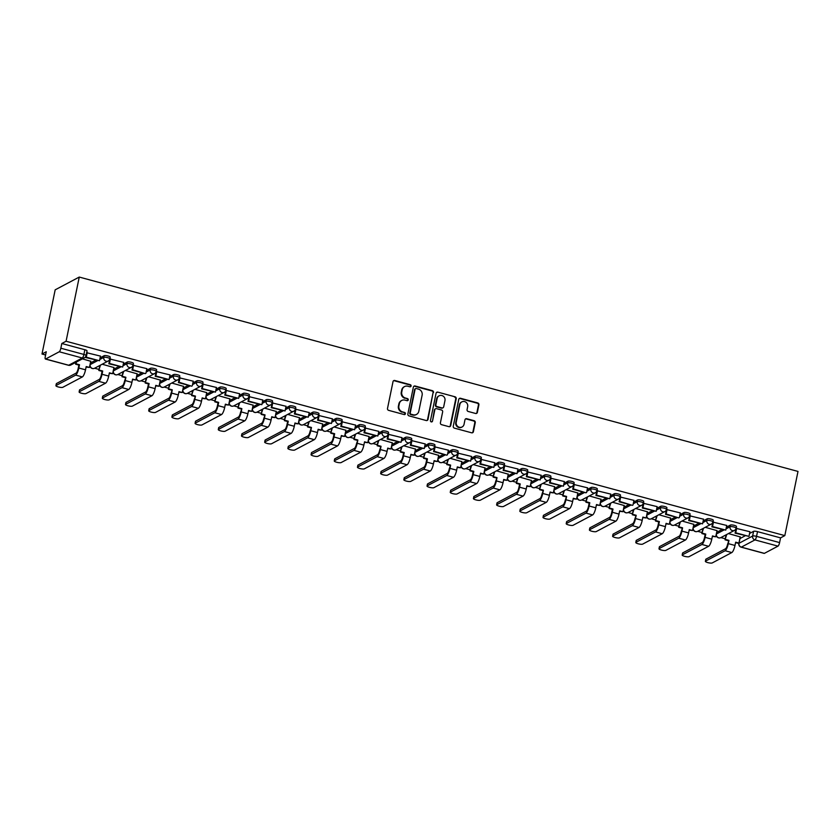 <?xml version="1.0" encoding="UTF-8"?>
<svg xmlns="http://www.w3.org/2000/svg" width="840" height="840" viewBox="0 0 840 840"><rect width="100%" height="100%" fill="white"/><g stroke="black" fill="none" stroke-linecap="round" stroke-linejoin="round"><path stroke-width="1.26" d="M411.096 386.022A1.092 1.029 62.1 0 0 410.298 384.699L394.79 380.499A1.565 1.47 62.1 0 0 393.026 381.602L387.503 408.471A1.565 1.47 62.1 0 0 388.657 410.361L404.166 414.55A1.092 1.029 62.1 0 0 405.405 413.784A1.092 1.029 62.1 0 0 404.596 412.461L402.591 411.925A5.008 4.704 62.1 0 1 398.895 405.878L399.357 403.641A5.008 4.704 62.1 0 1 405.006 400.124L407.012 400.669A1.092 1.029 62.1 0 0 408.251 399.903A1.092 1.029 62.1 0 0 407.442 398.58L405.437 398.034A5.008 4.704 62.1 0 1 401.751 391.997L402.203 389.76A5.008 4.704 62.1 0 1 407.862 386.243L409.868 386.788A1.092 1.029 62.1 0 0 411.096 386.022M410.33 386.799A1.092 1.029 62.1 0 0 409.815 384.951L394.306 380.762A1.565 1.47 62.1 0 0 393.519 380.762M404.628 414.572A1.092 1.029 62.1 0 0 404.114 412.724L402.591 411.925M407.484 400.691A1.092 1.029 62.1 0 0 406.959 398.832L405.437 398.034M721.907 529.567L716.762 532.298A3.192 0.724 -168.4 0 0 716.635 532.403M698.712 523.299L693.567 526.029A3.192 0.724 -168.4 0 0 693.441 526.134M675.518 517.02L670.362 519.75A3.192 0.724 -168.4 0 0 670.247 519.855M652.323 510.752L647.168 513.481A3.192 0.724 -168.4 0 0 647.052 513.587M629.129 504.483L623.973 507.213A3.192 0.724 -168.4 0 0 623.857 507.308M605.934 498.204L600.779 500.934A3.192 0.724 -168.4 0 0 600.663 501.039M582.74 491.935L577.584 494.666A3.192 0.724 -168.4 0 0 577.469 494.771M559.545 485.656L554.389 488.397A3.192 0.724 -168.4 0 0 554.274 488.492M536.351 479.388L531.195 482.118A3.192 0.724 -168.4 0 0 531.08 482.223M513.156 473.12L508.001 475.85A3.192 0.724 -168.4 0 0 507.875 475.955M489.962 466.841L484.806 469.581A3.192 0.724 -168.4 0 0 484.68 469.675M466.767 460.572L461.612 463.302A3.192 0.724 -168.4 0 0 461.486 463.407M443.572 454.304L438.417 457.034A3.192 0.724 -168.4 0 0 438.291 457.128M420.368 448.024L415.223 450.755A3.192 0.724 -168.4 0 0 415.096 450.86M397.173 441.756L392.028 444.486A3.192 0.724 -168.4 0 0 391.902 444.591M373.979 435.477L368.834 438.218A3.192 0.724 -168.4 0 0 368.707 438.312M350.784 429.209L345.639 431.939A3.192 0.724 -168.4 0 0 345.513 432.044M327.59 422.94L322.445 425.67A3.192 0.724 -168.4 0 0 322.319 425.775M304.395 416.661L299.25 419.401A3.192 0.724 -168.4 0 0 299.124 419.496M281.201 410.393L276.056 413.123A3.192 0.724 -168.4 0 0 275.93 413.228M258.006 404.124L252.861 406.854A3.192 0.724 -168.4 0 0 252.735 406.949M234.811 397.845L229.666 400.575A3.192 0.724 -168.4 0 0 229.541 400.68M211.617 391.577L206.472 394.306A3.192 0.724 -168.4 0 0 206.346 394.411M188.422 385.298L183.278 388.038A3.192 0.724 -168.4 0 0 183.152 388.132M165.228 379.029L160.072 381.759A3.192 0.724 -168.4 0 0 159.957 381.864M142.034 372.76L136.878 375.491A3.192 0.724 -168.4 0 0 136.763 375.596M118.839 366.481L113.683 369.222A3.192 0.724 -168.4 0 0 113.568 369.317M95.645 360.213L90.489 362.943A3.192 0.724 -168.4 0 0 90.373 363.048M475.598 413.469A1.565 1.47 62.1 0 0 477.362 412.367L478.905 404.828A1.565 1.47 62.1 0 0 477.761 402.938L460.53 398.286A1.565 1.47 62.1 0 0 458.766 399.378L453.254 426.258A1.565 1.47 62.1 0 0 454.409 428.138L471.629 432.8A1.565 1.47 62.1 0 0 473.393 431.697L475.262 422.594A1.565 1.47 62.1 0 0 474.106 420.704L466.736 418.709A1.565 1.47 62.1 0 0 464.971 419.811L464.048 424.326A4.19 3.938 62.1 0 1 457.79 426.479A4.19 3.938 62.1 0 1 456.236 422.216L459.869 404.523A4.19 3.938 62.1 0 1 466.127 402.381A4.19 3.938 62.1 0 1 467.681 406.634L467.072 409.584A1.565 1.47 62.1 0 0 468.227 411.474L475.598 413.469M784.823 535.605L66.076 341.25L79.254 277.064L798 471.429L784.823 535.605L780.56 537.873L779.594 542.587A3.192 0.819 105.1 0 1 778.008 546.137L764.379 553.361A3.192 0.819 105.1 0 1 764.169 553.403L741.122 547.166A3.192 0.819 105.1 0 0 741.332 547.134L764.379 553.361M433.524 392.553A1.565 1.47 62.1 0 0 432.369 390.663L415.149 386.012A1.565 1.47 62.1 0 0 413.375 387.104L407.862 413.983A1.565 1.47 62.1 0 0 409.017 415.863L426.237 420.525A1.565 1.47 62.1 0 0 428.001 419.423L433.041 392.805A1.565 1.47 62.1 0 0 431.886 390.925L414.666 386.264A1.565 1.47 62.1 0 0 413.879 386.274M437.84 392.144L455.06 396.806A1.565 1.47 62.1 0 1 456.215 398.695L450.702 425.565A1.565 1.47 62.1 0 1 448.928 426.657L441.567 424.673A1.565 1.47 62.1 0 1 440.412 422.782L442.649 411.884A1.565 1.47 62.1 0 0 441.494 409.994L436.601 408.671A1.565 1.47 62.1 0 0 434.837 409.773L432.506 421.113A1.092 1.029 62.1 0 1 430.868 421.68A1.092 1.029 62.1 0 1 430.469 420.567L436.076 393.246A1.565 1.47 62.1 0 1 437.84 392.144L455.06 396.806M739.83 538.671A3.192 0.724 11.6 0 1 739.956 538.577L745.101 535.836M749.564 533.474L753.585 531.342L752.609 536.057A3.192 0.724 11.6 0 1 756.546 536.351L779.594 542.587M45.633 359.006L68.68 365.232L82.309 358.008L59.262 351.771L45.633 359.006A3.192 0.819 -74.9 0 1 45.423 359.037A3.192 0.819 -74.9 0 1 45.297 356.475L46.263 351.75L42 354.018L45.602 354.984M74.802 362.88L75.82 363.163M89.586 366.881L90.416 367.112M109.725 358.995A3.192 2.993 -117.9 0 1 108.245 361.011L94.615 368.235L99.015 369.432M112.781 373.159L113.61 373.38M132.919 365.274A3.192 2.993 -117.9 0 1 131.439 367.28L117.81 374.514L122.21 375.711M135.975 379.428L136.804 379.649M156.114 371.543A3.192 2.993 -117.9 0 1 154.634 373.558L141.005 380.782L145.404 381.98M159.169 385.697L159.999 385.928M164.189 387.062L168.599 388.248M182.364 391.976L183.194 392.196M202.503 384.09A3.192 2.993 -117.9 0 1 201.023 386.096L187.394 393.33L191.793 394.527M205.559 398.244L206.388 398.475M210.588 399.609L214.988 400.796M228.753 404.513L229.593 404.744M248.892 396.637A3.192 2.993 -117.9 0 1 247.412 398.643L233.783 405.878L238.182 407.064M251.947 410.792L252.788 411.012M272.087 402.906A3.192 2.993 -117.9 0 1 270.606 404.911L256.977 412.146L261.377 413.343M275.142 417.06L275.982 417.291M295.281 409.175A3.192 2.993 -117.9 0 1 293.8 411.191L280.171 418.415L284.571 419.612M298.337 423.339L299.177 423.56M318.476 415.454A3.192 2.993 -117.9 0 1 316.995 417.459L303.366 424.694L307.766 425.891M321.531 429.608L322.371 429.828M341.67 421.722A3.192 2.993 -117.9 0 1 340.19 423.738L326.571 430.962L330.971 432.159M344.726 435.876L345.566 436.107M364.865 427.991A3.192 2.993 -117.9 0 1 363.394 430.007L349.766 437.231L354.165 438.428M367.92 442.155L368.76 442.376M388.07 434.269A3.192 2.993 -117.9 0 1 386.589 436.275L372.96 443.51L377.36 444.707M391.115 448.423L391.955 448.655M411.264 440.538A3.192 2.993 -117.9 0 1 409.784 442.554L396.155 449.778L400.554 450.975M414.309 454.692L415.149 454.923M419.339 456.057L423.749 457.244M437.504 460.971L438.344 461.192M457.653 453.086A3.192 2.993 -117.9 0 1 456.173 455.091L442.544 462.326L446.943 463.522M460.698 467.24L461.538 467.471M480.848 459.354A3.192 2.993 -117.9 0 1 479.367 461.37L465.738 468.594L470.138 469.791M483.893 473.519L484.733 473.739M504.042 465.633A3.192 2.993 -117.9 0 1 502.562 467.639L488.933 474.873L493.332 476.07M507.087 479.787L507.927 480.007M527.236 471.902A3.192 2.993 -117.9 0 1 525.756 473.918L512.127 481.142L516.527 482.339M530.292 486.056L531.121 486.286M535.311 487.421L539.721 488.607M553.486 492.334L554.316 492.555M573.625 484.449A3.192 2.993 -117.9 0 1 572.145 486.455L558.516 493.689L562.916 494.886M576.681 498.603L577.51 498.834M596.82 490.718A3.192 2.993 -117.9 0 1 595.34 492.733L581.711 499.957L586.11 501.155M599.875 504.872L600.705 505.103M604.895 506.237L609.304 507.423M623.07 511.151L623.9 511.371M643.209 503.265A3.192 2.993 -117.9 0 1 641.728 505.271L628.1 512.505L632.499 513.702M646.264 517.419L647.094 517.65M651.284 518.784L655.694 519.971M669.459 523.698L670.288 523.918M689.598 515.812A3.192 2.993 -117.9 0 1 688.118 517.818L674.489 525.053L678.888 526.239M692.654 529.966L693.483 530.187M712.793 522.081A3.192 2.993 -117.9 0 1 711.312 524.097L697.683 531.321L702.082 532.518M715.848 536.235L716.678 536.466M735.987 528.35A3.192 2.993 -117.9 0 1 734.506 530.365L720.877 537.59L725.277 538.787M42 354.018L55.178 289.832L79.254 277.064M59.262 351.771A3.192 0.819 -74.9 0 0 60.848 348.222L83.895 354.449A3.192 0.724 11.6 0 1 86.058 355.604L87.024 350.889A3.192 0.724 11.6 0 0 84.861 349.734L83.895 354.449A3.192 0.819 -74.9 0 1 82.309 358.008A3.192 2.993 62.1 0 0 84.42 357.777A3.192 3.192 0 0 0 86.058 355.604M66.076 341.25L61.813 343.507L60.848 348.222M90.731 361.274L82.383 358.858M100.464 356.108L86.646 352.716M123.659 362.387L109.841 358.995M113.925 367.542L102.197 364.224M146.853 368.655L133.035 365.264M137.13 373.81L125.391 370.493M170.047 374.923L156.23 371.543M160.325 380.09L148.585 376.761M193.242 381.203L179.424 377.811M183.519 386.358L171.78 383.04M216.436 387.471L202.619 384.09M206.714 392.627L194.975 389.308M239.631 393.74L225.813 390.358M229.908 398.906L218.169 395.577M262.826 400.019L249.008 396.627M253.103 405.174L241.364 401.856M286.02 406.287L272.202 402.906M276.297 411.443L264.558 408.125M309.215 412.556L295.397 409.175M299.492 417.721L287.752 414.404M332.409 418.834L318.591 415.443M322.686 423.99L310.947 420.672M355.604 425.103L341.786 421.722M345.881 430.269L334.142 426.941M378.798 431.382L364.98 427.991M369.075 436.538L357.336 433.219M401.993 437.651L388.175 434.269M392.269 442.806L380.531 439.488M425.187 443.919L411.369 440.538M415.464 449.085L403.725 445.757M448.392 450.198L434.564 446.806M438.659 455.354L426.919 452.036M471.587 456.467L457.758 453.086M461.853 461.622L450.114 458.304M494.781 462.735L480.953 459.354M485.048 467.901L473.308 464.583M517.976 469.014L504.147 465.623M508.242 474.169L496.503 470.852M541.17 475.282L527.341 471.902M531.437 480.449L519.708 477.12M564.365 481.562L550.536 478.17M554.631 486.717L542.903 483.399M587.559 487.83L573.731 484.449M577.825 492.986L566.097 489.668M610.754 494.099L596.936 490.718M601.02 499.265L589.292 495.936M633.948 500.378L620.13 496.986M624.215 505.533L612.486 502.215M657.143 506.646L643.325 503.265M647.42 511.802L635.68 508.483M680.337 512.914L666.519 509.534M670.614 518.081L658.875 514.752M703.532 519.194L689.714 515.802M693.808 524.349L682.07 521.031M726.726 525.462L712.908 522.081M717.003 530.628L705.264 527.299M749.921 531.741L736.102 528.35M726.369 527.205L730.38 525.073L730.044 526.743A3.192 0.724 11.6 0 1 733.572 526.932A3.192 0.724 11.6 0 1 736.134 528.192L736.481 526.512A3.192 0.724 -168.4 0 0 733.919 525.263A3.192 0.724 -168.4 0 0 730.38 525.073M703.175 520.926L707.186 518.794L706.85 520.475A3.192 0.724 11.6 0 1 710.377 520.663A3.192 0.724 11.6 0 1 712.94 521.913L713.286 520.244A3.192 0.724 -168.4 0 0 710.724 518.994A3.192 0.724 -168.4 0 0 707.186 518.794M679.98 514.658L683.991 512.526L683.655 514.196A3.192 0.724 11.6 0 1 687.183 514.395A3.192 0.724 11.6 0 1 689.745 515.644L690.091 513.975A3.192 0.724 -168.4 0 0 687.529 512.715A3.192 0.724 -168.4 0 0 683.991 512.526M656.786 508.389L660.797 506.257L660.461 507.927A3.192 0.724 11.6 0 1 663.989 508.116A3.192 0.724 11.6 0 1 666.55 509.376L666.897 507.696A3.192 0.724 -168.4 0 0 664.335 506.447A3.192 0.724 -168.4 0 0 660.797 506.257M633.591 502.11L637.602 499.979L637.266 501.659A3.192 0.724 11.6 0 1 640.794 501.848A3.192 0.724 11.6 0 1 643.356 503.097L643.702 501.428A3.192 0.724 -168.4 0 0 641.141 500.178A3.192 0.724 -168.4 0 0 637.602 499.979M610.397 495.842L614.408 493.71L614.072 495.38A3.192 0.724 11.6 0 1 617.6 495.569A3.192 0.724 11.6 0 1 620.162 496.829L620.508 495.159A3.192 0.724 -168.4 0 0 617.946 493.899A3.192 0.724 -168.4 0 0 614.408 493.71M587.202 489.562L591.213 487.442L590.877 489.111A3.192 0.724 11.6 0 1 594.405 489.3A3.192 0.724 11.6 0 1 596.967 490.56L597.313 488.88A3.192 0.724 -168.4 0 0 594.751 487.631A3.192 0.724 -168.4 0 0 591.213 487.442M564.008 483.294L568.019 481.163L567.672 482.843A3.192 0.724 11.6 0 1 571.211 483.031A3.192 0.724 11.6 0 1 573.773 484.281L574.119 482.612A3.192 0.724 -168.4 0 0 571.557 481.352A3.192 0.724 -168.4 0 0 568.019 481.163M540.813 477.026L544.824 474.894L544.477 476.564A3.192 0.724 11.6 0 1 548.016 476.753A3.192 0.724 11.6 0 1 550.578 478.013L550.925 476.332A3.192 0.724 -168.4 0 0 548.363 475.083A3.192 0.724 -168.4 0 0 544.824 474.894M517.619 470.747L521.63 468.615L521.283 470.295A3.192 0.724 11.6 0 1 524.822 470.484A3.192 0.724 11.6 0 1 527.384 471.733L527.73 470.064A3.192 0.724 -168.4 0 0 525.168 468.815A3.192 0.724 -168.4 0 0 521.63 468.615M494.424 464.478L498.435 462.346L498.089 464.016A3.192 0.724 11.6 0 1 501.627 464.216A3.192 0.724 11.6 0 1 504.189 465.465L504.536 463.796A3.192 0.724 -168.4 0 0 501.963 462.536A3.192 0.724 -168.4 0 0 498.435 462.346M471.23 458.209L475.241 456.078L474.894 457.748A3.192 0.724 11.6 0 1 478.433 457.937A3.192 0.724 11.6 0 1 480.995 459.197L481.341 457.517A3.192 0.724 -168.4 0 0 478.769 456.267A3.192 0.724 -168.4 0 0 475.241 456.078M448.035 451.931L452.046 449.799L451.7 451.479A3.192 0.724 11.6 0 1 455.238 451.668A3.192 0.724 11.6 0 1 457.8 452.918L458.147 451.248A3.192 0.724 -168.4 0 0 455.574 449.999A3.192 0.724 -168.4 0 0 452.046 449.799M424.841 445.662L428.852 443.531L428.505 445.2A3.192 0.724 11.6 0 1 432.044 445.389A3.192 0.724 11.6 0 1 434.606 446.649L434.942 444.98A3.192 0.724 -168.4 0 0 432.38 443.719A3.192 0.724 -168.4 0 0 428.852 443.531M401.635 439.383L405.657 437.262L405.31 438.931A3.192 0.724 11.6 0 1 408.849 439.12A3.192 0.724 11.6 0 1 411.411 440.381L411.747 438.701A3.192 0.724 -168.4 0 0 409.185 437.451A3.192 0.724 -168.4 0 0 405.657 437.262M378.441 433.115L382.463 430.983L382.116 432.663A3.192 0.724 11.6 0 1 385.655 432.852A3.192 0.724 11.6 0 1 388.217 434.102L388.553 432.432A3.192 0.724 -168.4 0 0 385.991 431.172A3.192 0.724 -168.4 0 0 382.463 430.983M355.247 426.846L359.268 424.715L358.921 426.384A3.192 0.724 11.6 0 1 362.45 426.573A3.192 0.724 11.6 0 1 365.022 427.833L365.358 426.153A3.192 0.724 -168.4 0 0 362.796 424.904A3.192 0.724 -168.4 0 0 359.268 424.715M332.052 420.567L336.074 418.435L335.727 420.116A3.192 0.724 11.6 0 1 339.255 420.305A3.192 0.724 11.6 0 1 341.828 421.554L342.163 419.885A3.192 0.724 -168.4 0 0 339.602 418.635A3.192 0.724 -168.4 0 0 336.074 418.435M308.858 414.298L312.879 412.167L312.532 413.837A3.192 0.724 11.6 0 1 316.06 414.036A3.192 0.724 11.6 0 1 318.633 415.286L318.969 413.616A3.192 0.724 -168.4 0 0 316.407 412.356A3.192 0.724 -168.4 0 0 312.879 412.167M285.663 408.03L289.685 405.899L289.338 407.568A3.192 0.724 11.6 0 1 292.866 407.757A3.192 0.724 11.6 0 1 295.439 409.017L295.774 407.337A3.192 0.724 -168.4 0 0 293.213 406.088A3.192 0.724 -168.4 0 0 289.685 405.899M262.469 401.751L266.49 399.62L266.144 401.3A3.192 0.724 11.6 0 1 269.671 401.489A3.192 0.724 11.6 0 1 272.233 402.738L272.58 401.069A3.192 0.724 -168.4 0 0 270.018 399.819A3.192 0.724 -168.4 0 0 266.49 399.62M239.274 395.483L243.296 393.351L242.949 395.02A3.192 0.724 11.6 0 1 246.477 395.22A3.192 0.724 11.6 0 1 249.039 396.469L249.386 394.8A3.192 0.724 -168.4 0 0 246.823 393.54A3.192 0.724 -168.4 0 0 243.296 393.351M216.079 389.204L220.091 387.082L219.755 388.752A3.192 0.724 11.6 0 1 223.283 388.941A3.192 0.724 11.6 0 1 225.845 390.201L226.191 388.521A3.192 0.724 -168.4 0 0 223.629 387.272A3.192 0.724 -168.4 0 0 220.091 387.082M192.885 382.935L196.896 380.804L196.56 382.483A3.192 0.724 11.6 0 1 200.088 382.673A3.192 0.724 11.6 0 1 202.65 383.922L202.997 382.253A3.192 0.724 -168.4 0 0 200.434 380.993A3.192 0.724 -168.4 0 0 196.896 380.804M169.691 376.667L173.702 374.535L173.366 376.205A3.192 0.724 11.6 0 1 176.894 376.394A3.192 0.724 11.6 0 1 179.456 377.654L179.802 375.984A3.192 0.724 -168.4 0 0 177.24 374.724A3.192 0.724 -168.4 0 0 173.702 374.535M146.496 370.387L150.507 368.267L150.171 369.936A3.192 0.724 11.6 0 1 153.699 370.125A3.192 0.724 11.6 0 1 156.261 371.375L156.608 369.705A3.192 0.724 -168.4 0 0 154.046 368.456A3.192 0.724 -168.4 0 0 150.507 368.267M123.302 364.119L127.312 361.988L126.977 363.657A3.192 0.724 11.6 0 1 130.505 363.856A3.192 0.724 11.6 0 1 133.067 365.106L133.413 363.437A3.192 0.724 -168.4 0 0 130.851 362.177A3.192 0.724 -168.4 0 0 127.312 361.988M100.107 357.851L104.118 355.719L103.782 357.389A3.192 0.724 11.6 0 1 107.31 357.578A3.192 0.724 11.6 0 1 109.872 358.838L110.219 357.157A3.192 0.724 -168.4 0 0 107.657 355.908A3.192 0.724 -168.4 0 0 104.118 355.719M740.198 536.897L728.458 533.579M780.56 537.873L757.512 531.636A3.192 0.724 -168.4 0 0 753.585 531.342M61.813 343.507L84.861 349.734M132.993 365.411L132.037 370.052L132.667 369.726L133.633 365.012M179.382 377.958L178.427 382.599L179.056 382.263L180.023 377.548M272.16 403.043L271.205 407.694L271.834 407.358L272.8 402.644M318.549 415.59L317.604 420.231L318.224 419.906L319.19 415.191M364.938 428.138L363.993 432.779L364.613 432.443L365.579 427.728M388.132 434.406L387.188 439.047L387.807 438.721L388.773 434.007M434.522 446.954L433.577 451.594L434.196 451.269L435.173 446.555M480.911 459.501L479.966 464.142L480.585 463.806L481.562 459.092M527.299 472.048L526.355 476.69L526.985 476.354L527.951 471.639M573.699 484.586L572.744 489.227L573.374 488.901L574.34 484.187M620.088 497.133L619.133 501.774L619.763 501.449L620.728 496.734M666.477 509.681L665.522 514.322L666.151 513.986L667.118 509.271M404.534 386.6L404.05 386.852A5.008 4.704 62.1 0 0 401.719 390.012L402.203 389.76M404.954 398.296A5.008 4.704 62.1 0 1 401.268 392.249L401.719 390.012M401.678 400.481L401.195 400.743A5.008 4.704 62.1 0 0 398.874 403.893L399.357 403.641M402.108 412.178A5.008 4.704 62.1 0 1 398.412 406.14L398.874 403.893M427.024 420.515A1.565 1.47 62.1 0 0 427.518 419.685L433.041 392.805M416.325 388.531A1.092 1.029 62.1 0 0 415.086 389.298L410.245 412.892A1.092 1.029 62.1 0 0 411.054 414.215L413.165 414.781A5.008 4.704 62.1 0 0 418.814 411.274L422.132 395.147A5.008 4.704 62.1 0 0 418.435 389.109L416.325 388.531M415.59 388.616L415.118 388.868A1.092 1.029 62.1 0 0 414.603 389.56L415.086 389.298M416.493 414.425L416.01 414.687A5.008 4.704 62.1 0 1 412.681 415.044L410.571 414.467A1.092 1.029 62.1 0 1 409.763 413.144L414.603 389.56M449.715 426.657A1.565 1.47 62.1 0 0 450.219 425.817L455.731 398.947A1.565 1.47 62.1 0 0 454.577 397.058M435.561 408.786L435.078 409.038A1.565 1.47 62.1 0 0 434.354 410.025L432.506 421.113M431.739 421.901A1.092 1.029 62.1 0 0 432.022 421.376M444.969 400.575A4.19 3.938 62.1 0 0 439.1 395.819A4.19 3.938 62.1 0 0 437.157 398.465L435.876 404.691A1.565 1.47 62.1 0 0 437.031 406.581L441.924 407.904A1.565 1.47 62.1 0 0 443.688 406.812L444.969 400.575M439.1 395.819L438.617 396.081A4.19 3.938 62.1 0 0 436.674 398.717L437.157 398.465M442.964 407.799L442.481 408.051A1.565 1.47 62.1 0 1 441.441 408.156L436.548 406.844A1.565 1.47 62.1 0 1 435.404 404.954L436.674 398.717M437.356 392.406A1.565 1.47 62.1 0 0 436.569 392.406M461.811 401.887L461.328 402.139A4.19 3.938 62.1 0 0 459.386 404.786L459.869 404.523M462.105 426.972L461.622 427.224A4.19 3.938 62.1 0 1 455.753 422.468L459.386 404.786M472.416 432.789A1.565 1.47 62.1 0 0 472.909 431.959L474.779 422.846A1.565 1.47 62.1 0 0 473.624 420.966L466.253 418.971A1.565 1.47 62.1 0 0 465.476 418.971M476.385 413.459A1.565 1.47 62.1 0 0 476.879 412.619L478.433 405.08A1.565 1.47 62.1 0 0 477.278 403.2L460.058 398.538A1.565 1.47 62.1 0 0 459.27 398.548M55.913 385.686L56.322 383.712A3.591 0.809 11.6 0 1 56.49 383.523L56.081 385.497A3.591 0.809 -168.4 0 0 55.913 385.686A3.591 0.809 -168.4 0 0 58.8 387.093A3.591 0.809 -168.4 0 0 62.779 387.314L82.352 376.929A6.374 1.638 -74.9 0 0 85.523 369.82L86.195 366.555L89.471 367.437L90.762 361.127M89.471 367.437L86.1 367.028M56.081 385.497L75.663 375.123A6.374 1.638 -74.9 0 0 78.834 368.014L79.506 364.739L78.876 365.075L78.215 368.351A4.305 1.103 105.1 0 1 76.062 373.139L56.49 383.523M78.876 365.075L75.611 364.193L76.639 361.914M76.01 362.24L75.611 364.193M85.985 355.887L85.648 357.514L99.508 360.759L86.279 357.179L87.245 352.464M99.508 360.759L100.475 356.044M85.648 357.514L86.279 357.179M79.506 364.739L76.24 363.856M79.117 391.955L79.517 389.981A3.591 0.809 11.6 0 1 79.684 389.792L79.275 391.776A3.591 0.809 -168.4 0 0 79.117 391.955A3.591 0.809 -168.4 0 0 81.995 393.372A3.591 0.809 -168.4 0 0 85.974 393.582L105.546 383.197A6.374 1.638 -74.9 0 0 108.717 376.1L109.389 372.824L112.665 373.706L113.957 367.406M112.665 373.706L109.295 373.296M79.275 391.776L98.858 381.392A6.374 1.638 -74.9 0 0 102.029 374.283L102.701 371.018L102.07 371.343L101.409 374.619A4.305 1.103 105.1 0 1 99.257 379.418L79.684 389.792M102.07 371.343L98.805 370.461L100.454 365.137M99.834 365.474L98.805 370.461M109.799 359.121L108.843 363.783L122.703 367.028L109.473 363.447L110.439 358.733M122.703 367.028L123.669 362.313M108.843 363.783L109.473 363.447M102.701 371.018L99.435 370.135M102.312 398.233L102.711 396.249A3.591 0.809 11.6 0 1 102.879 396.07L102.48 398.044A3.591 0.809 -168.4 0 0 102.312 398.233A3.591 0.809 -168.4 0 0 105.189 399.641A3.591 0.809 -168.4 0 0 109.169 399.851L128.74 389.477A6.374 1.638 -74.9 0 0 131.911 382.368L132.584 379.103L135.859 379.985L137.151 373.674M135.859 379.985L132.489 379.575M102.48 398.044L122.052 387.66A6.374 1.638 -74.9 0 0 125.223 380.562L125.895 377.286L124.604 380.887A4.305 1.103 105.1 0 1 122.451 385.686L102.879 396.07M125.276 377.622L121.999 376.74L123.648 371.417M123.029 371.742L121.999 376.74M132.037 370.052L145.268 373.632L132.667 369.726M145.898 373.306L146.864 368.592M125.895 377.286L122.63 376.404M125.507 404.502L125.906 402.528A3.591 0.809 11.6 0 1 126.073 402.339L125.675 404.324A3.591 0.809 -168.4 0 0 125.507 404.502A3.591 0.809 -168.4 0 0 128.383 405.909A3.591 0.809 -168.4 0 0 132.363 406.13L151.935 395.745A6.374 1.638 -74.9 0 0 155.106 388.637L155.778 385.371L159.054 386.253L160.346 379.943M159.054 386.253L155.684 385.844M125.675 404.324L145.247 393.939A6.374 1.638 -74.9 0 0 148.417 386.831L149.09 383.565L148.47 383.891L147.798 387.167A4.305 1.103 105.1 0 1 145.656 391.955L126.073 402.339M148.47 383.891L145.194 383.008L146.843 377.685M146.223 378.021L145.194 383.008M156.188 371.658L155.232 376.331L169.092 379.575L155.862 375.995L156.828 371.28M169.092 379.575L170.058 374.861M155.232 376.331L155.862 375.995M149.09 383.565L145.824 382.673M148.701 410.77L149.1 408.796A3.591 0.809 11.6 0 1 149.268 408.618L148.869 410.592A3.591 0.809 -168.4 0 0 148.701 410.77A3.591 0.809 -168.4 0 0 151.578 412.188A3.591 0.809 -168.4 0 0 155.558 412.398L175.13 402.014A6.374 1.638 -74.9 0 0 178.311 394.916L178.972 391.639L182.249 392.532L183.54 386.221M182.249 392.532L178.878 392.123M148.869 410.592L168.441 400.207A6.374 1.638 -74.9 0 0 171.612 393.099L172.284 389.834L170.993 393.435A4.305 1.103 105.1 0 1 168.851 398.233L149.268 408.618M171.665 390.169L168.389 389.277L170.037 383.954M169.417 384.29L168.389 389.277M178.427 382.599L191.667 386.18L179.056 382.263M192.286 385.844L193.253 381.129M172.284 389.834L169.019 388.952M171.896 417.05L172.294 415.065A3.591 0.809 11.6 0 1 172.463 414.887L172.064 416.861A3.591 0.809 -168.4 0 0 171.896 417.05A3.591 0.809 -168.4 0 0 174.773 418.457A3.591 0.809 -168.4 0 0 178.752 418.677L198.324 408.293A6.374 1.638 -74.9 0 0 201.506 401.184L202.178 397.919L205.443 398.8L206.734 392.49M205.443 398.8L202.072 398.391M172.064 416.861L191.636 406.476A6.374 1.638 -74.9 0 0 194.806 399.378L195.478 396.102L194.187 399.704A4.305 1.103 105.1 0 1 192.045 404.502L172.463 414.887M194.859 396.438L191.583 395.556L193.232 390.233M192.612 390.558L191.583 395.556M202.587 384.206L201.621 388.868L215.481 392.123L202.251 388.542L203.217 383.828M215.481 392.123L216.447 387.408M201.621 388.868L202.251 388.542M195.478 396.102L192.213 395.22M195.09 423.318L195.489 421.344A3.591 0.809 11.6 0 1 195.657 421.155L195.258 423.14A3.591 0.809 -168.4 0 0 195.09 423.318A3.591 0.809 -168.4 0 0 197.967 424.736A3.591 0.809 -168.4 0 0 201.947 424.945L221.519 414.561A6.374 1.638 -74.9 0 0 224.7 407.453L225.372 404.187L228.638 405.069L229.929 398.758M228.638 405.069L225.267 404.659M195.258 423.14L214.83 412.755A6.374 1.638 -74.9 0 0 218.001 405.647L218.673 402.381L218.053 402.707L217.382 405.983A4.305 1.103 105.1 0 1 215.24 410.781L195.657 421.155M218.053 402.707L214.778 401.825L216.426 396.501M215.806 396.837L214.778 401.825M225.782 390.474L224.816 395.147L238.675 398.391L225.446 394.81L226.412 390.096M238.675 398.391L239.642 393.677M224.816 395.147L225.446 394.81M218.673 402.381L215.408 401.489M218.285 429.597L218.684 427.613A3.591 0.809 11.6 0 1 218.852 427.434L218.453 429.408A3.591 0.809 -168.4 0 0 218.285 429.597A3.591 0.809 -168.4 0 0 221.162 431.004A3.591 0.809 -168.4 0 0 225.141 431.214L244.713 420.84A6.374 1.638 -74.9 0 0 247.895 413.731L248.566 410.456L251.832 411.348L253.124 405.038M251.832 411.348L248.462 410.939M218.453 429.408L238.025 419.024A6.374 1.638 -74.9 0 0 241.196 411.925L241.868 408.649L240.576 412.251A4.305 1.103 105.1 0 1 238.434 417.05L218.852 427.434M241.248 408.986L237.972 408.093L239.621 402.78M239.001 403.106L237.972 408.093M248.976 396.753L248.01 401.415L261.87 404.659L248.64 401.09L249.606 396.375M261.87 404.659L262.836 399.945M248.01 401.415L248.64 401.09M241.868 408.649L238.602 407.768M241.479 435.866L241.889 433.892A3.591 0.809 11.6 0 1 242.046 433.703L241.647 435.677A3.591 0.809 -168.4 0 0 241.479 435.866A3.591 0.809 -168.4 0 0 244.367 437.272A3.591 0.809 -168.4 0 0 248.335 437.493L267.908 427.108A6.374 1.638 -74.9 0 0 271.089 420L271.761 416.735L275.026 417.617L276.329 411.306M275.026 417.617L271.656 417.207M241.647 435.677L261.219 425.303A6.374 1.638 -74.9 0 0 264.39 418.194L265.062 414.918L263.771 418.519A4.305 1.103 105.1 0 1 261.628 423.318L242.046 433.703M264.442 415.254L261.166 414.372L262.815 409.048M262.196 409.385L261.166 414.372M271.205 407.694L285.065 410.939L271.834 407.358M285.065 410.939L286.041 406.224M265.062 414.918L261.797 414.036M264.673 442.134L265.083 440.16A3.591 0.809 11.6 0 1 265.24 439.971L264.841 441.956A3.591 0.809 -168.4 0 0 264.673 442.134A3.591 0.809 -168.4 0 0 267.561 443.552A3.591 0.809 -168.4 0 0 271.53 443.762L291.102 433.377A6.374 1.638 -74.9 0 0 294.284 426.279L294.956 423.003L298.221 423.885L299.523 417.585M298.221 423.885L294.851 423.476M264.841 441.956L284.413 431.571A6.374 1.638 -74.9 0 0 287.595 424.463L288.256 421.197L287.637 421.522L286.965 424.798A4.305 1.103 105.1 0 1 284.823 429.597L265.24 439.971M287.637 421.522L284.361 420.641L286.01 415.317M285.39 415.653L284.361 420.641M295.365 409.29L294.399 413.963L308.259 417.207L295.029 413.627L295.995 408.912M308.259 417.207L309.236 412.493M294.399 413.963L295.029 413.627M288.256 421.197L284.991 420.315M287.868 448.413L288.278 446.429A3.591 0.809 11.6 0 1 288.445 446.25L288.036 448.224A3.591 0.809 -168.4 0 0 287.868 448.413A3.591 0.809 -168.4 0 0 290.756 449.82A3.591 0.809 -168.4 0 0 294.725 450.03L314.296 439.656A6.374 1.638 -74.9 0 0 317.478 432.548L318.15 429.282L321.416 430.164L322.718 423.854M321.416 430.164L318.045 429.755M288.036 448.224L307.608 437.84A6.374 1.638 -74.9 0 0 310.79 430.742L311.462 427.466L310.159 431.067A4.305 1.103 105.1 0 1 308.018 435.866L288.445 446.25M310.832 427.802L307.556 426.919L309.215 421.596M308.584 421.921L307.556 426.919M317.604 420.231L331.454 423.486L318.224 419.906M331.454 423.486L332.43 418.772M311.462 427.466L308.185 426.584M311.062 454.681L311.472 452.707A3.591 0.809 11.6 0 1 311.64 452.519L311.231 454.503A3.591 0.809 -168.4 0 0 311.062 454.681A3.591 0.809 -168.4 0 0 313.95 456.089A3.591 0.809 -168.4 0 0 317.919 456.309L337.491 445.925A6.374 1.638 -74.9 0 0 340.673 438.816L341.344 435.55L344.61 436.433L345.912 430.122M344.61 436.433L341.25 436.023M311.231 454.503L330.803 444.119A6.374 1.638 -74.9 0 0 333.984 437.01L334.656 433.745L334.026 434.07L333.354 437.346A4.305 1.103 105.1 0 1 331.212 442.134L311.64 452.519M334.026 434.07L330.75 433.188L332.409 427.865M331.779 428.201L330.75 433.188M341.754 421.838L340.798 426.51L354.648 429.755L341.418 426.174L342.384 421.459M354.648 429.755L355.625 425.04M340.798 426.51L341.418 426.174M334.656 433.745L331.38 432.852M334.257 460.95L334.667 458.976A3.591 0.809 11.6 0 1 334.834 458.798L334.425 460.772A3.591 0.809 -168.4 0 0 334.257 460.95A3.591 0.809 -168.4 0 0 337.144 462.368A3.591 0.809 -168.4 0 0 341.114 462.578L360.696 452.193A6.374 1.638 -74.9 0 0 363.867 445.095L364.539 441.819L367.805 442.701L369.106 436.401M367.805 442.701L364.445 442.292M334.425 460.772L353.997 450.387A6.374 1.638 -74.9 0 0 357.179 443.279L357.851 440.013L356.548 443.615A4.305 1.103 105.1 0 1 354.406 448.413L334.834 458.798M357.221 440.349L353.945 439.457L355.604 434.133M354.974 434.469L353.945 439.457M363.993 432.779L377.853 436.023L364.613 432.443M377.853 436.023L378.819 431.308M357.851 440.013L354.575 439.131M357.452 467.229L357.861 465.245A3.591 0.809 11.6 0 1 358.029 465.066L357.62 467.04A3.591 0.809 -168.4 0 0 357.452 467.229A3.591 0.809 -168.4 0 0 360.339 468.636A3.591 0.809 -168.4 0 0 364.308 468.856L383.891 458.472A6.374 1.638 -74.9 0 0 387.062 451.364L387.733 448.098L390.999 448.98L392.301 442.669M390.999 448.98L387.639 448.57M357.62 467.04L377.192 456.656A6.374 1.638 -74.9 0 0 380.373 449.558L381.045 446.281L379.743 449.883A4.305 1.103 105.1 0 1 377.601 454.681L358.029 465.066M380.415 446.618L377.149 445.736L378.798 440.412M378.168 440.738L377.149 445.736M387.188 439.047L401.048 442.302L387.807 438.721M401.048 442.302L402.014 437.588M381.045 446.281L377.769 445.399M380.646 473.498L381.056 471.524A3.591 0.809 11.6 0 1 381.224 471.334L380.814 473.319A3.591 0.809 -168.4 0 0 380.646 473.498A3.591 0.809 -168.4 0 0 383.534 474.905A3.591 0.809 -168.4 0 0 387.503 475.125L407.085 464.741A6.374 1.638 -74.9 0 0 410.256 457.632L410.928 454.367L414.194 455.249L415.495 448.938M414.194 455.249L410.834 454.839M380.814 473.319L400.386 462.935A6.374 1.638 -74.9 0 0 403.568 455.826L404.24 452.56L403.61 452.886L402.938 456.162A4.305 1.103 105.1 0 1 400.796 460.961L381.224 471.334M403.61 452.886L400.344 452.004L401.993 446.681M401.363 447.017L400.344 452.004M411.338 440.654L410.382 445.326L424.242 448.57L411.002 444.99L411.978 440.276M424.242 448.57L425.208 443.856M410.382 445.326L411.002 444.99M404.24 452.56L400.964 451.668M403.841 479.766L404.25 477.792A3.591 0.809 11.6 0 1 404.418 477.614L404.009 479.588A3.591 0.809 -168.4 0 0 403.841 479.766A3.591 0.809 -168.4 0 0 406.728 481.183A3.591 0.809 -168.4 0 0 410.697 481.394L430.28 471.019A6.374 1.638 -74.9 0 0 433.451 463.911L434.123 460.635L437.399 461.528L438.69 455.217M437.399 461.528L434.028 461.118M404.009 479.588L423.581 469.203A6.374 1.638 -74.9 0 0 426.762 462.094L427.434 458.829L426.804 459.165L426.132 462.431A4.305 1.103 105.1 0 1 423.99 467.229L404.418 477.614M426.804 459.165L423.538 458.272L425.187 452.959M424.557 453.285L423.538 458.272M433.577 451.594L446.806 455.175L434.196 451.269M447.437 454.839L448.403 450.125M427.434 458.829L424.158 457.947M427.035 486.045L427.445 484.071A3.591 0.809 11.6 0 1 427.613 483.882L427.203 485.856A3.591 0.809 -168.4 0 0 427.035 486.045A3.591 0.809 -168.4 0 0 429.923 487.452A3.591 0.809 -168.4 0 0 433.892 487.673L453.474 477.288A6.374 1.638 -74.9 0 0 456.645 470.18L457.317 466.914L460.593 467.796L461.885 461.486M460.593 467.796L457.223 467.387M427.203 485.856L446.775 475.482A6.374 1.638 -74.9 0 0 449.957 468.374L450.629 465.098L449.327 468.699A4.305 1.103 105.1 0 1 447.185 473.498L427.613 483.882M449.999 465.433L446.733 464.552L448.382 459.228M447.752 459.564L446.733 464.552M457.727 453.201L456.771 457.874L470.631 461.118L457.391 457.538L458.367 452.823M470.631 461.118L471.597 456.404M456.771 457.874L457.391 457.538M450.629 465.098L447.353 464.216M450.23 492.314L450.639 490.34A3.591 0.809 11.6 0 1 450.807 490.151L450.397 492.135A3.591 0.809 -168.4 0 0 450.23 492.314A3.591 0.809 -168.4 0 0 453.117 493.731A3.591 0.809 -168.4 0 0 457.086 493.941L476.669 483.556A6.374 1.638 -74.9 0 0 479.84 476.459L480.512 473.183L483.788 474.065L485.079 467.765M483.788 474.065L480.417 473.655M450.397 492.135L469.98 481.751A6.374 1.638 -74.9 0 0 473.151 474.642L473.823 471.377L473.193 471.702L472.521 474.978A4.305 1.103 105.1 0 1 470.379 479.777L450.807 490.151M473.193 471.702L469.928 470.82L471.576 465.497M470.946 465.832L469.928 470.82M479.966 464.142L493.826 467.387L480.585 463.806M493.826 467.387L494.792 462.672M473.823 471.377L470.547 470.495M473.424 498.593L473.834 496.608A3.591 0.809 11.6 0 1 474.002 496.43L473.592 498.404A3.591 0.809 -168.4 0 0 473.424 498.593A3.591 0.809 -168.4 0 0 476.312 500A3.591 0.809 -168.4 0 0 480.281 500.209L499.863 489.836A6.374 1.638 -74.9 0 0 503.034 482.727L503.706 479.451L506.982 480.344L508.274 474.033M506.982 480.344L503.612 479.934M473.592 498.404L493.175 488.019A6.374 1.638 -74.9 0 0 496.346 480.921L497.018 477.645L495.716 481.247A4.305 1.103 105.1 0 1 493.574 486.045L474.002 496.43M496.388 477.981L493.122 477.099L494.771 471.776M494.141 472.101L493.122 477.099M504.116 465.749L503.16 470.411L517.02 473.666L503.79 470.085L504.756 465.37M517.02 473.666L517.986 468.941M503.16 470.411L503.79 470.085M497.018 477.645L493.742 476.763M496.619 504.861L497.028 502.887A3.591 0.809 11.6 0 1 497.196 502.698L496.786 504.672A3.591 0.809 -168.4 0 0 496.619 504.861A3.591 0.809 -168.4 0 0 499.506 506.268A3.591 0.809 -168.4 0 0 503.486 506.489L523.058 496.104A6.374 1.638 -74.9 0 0 526.229 488.995L526.901 485.73L530.177 486.612L531.468 480.302M530.177 486.612L526.806 486.203M496.786 504.672L516.369 494.298A6.374 1.638 -74.9 0 0 519.54 487.19L520.212 483.924L519.582 484.25L518.91 487.526A4.305 1.103 105.1 0 1 516.768 492.314L497.196 502.698M519.582 484.25L516.317 483.368L517.965 478.044M517.335 478.38L516.317 483.368M526.355 476.69L540.215 479.934L526.985 476.354M540.215 479.934L541.18 475.219M520.212 483.924L516.936 483.031M519.813 511.13L520.222 509.156A3.591 0.809 11.6 0 1 520.391 508.977L519.981 510.951A3.591 0.809 -168.4 0 0 519.813 511.13A3.591 0.809 -168.4 0 0 522.701 512.547A3.591 0.809 -168.4 0 0 526.68 512.757L546.252 502.373A6.374 1.638 -74.9 0 0 549.423 495.275L550.095 491.999L553.371 492.881L554.663 486.581M553.371 492.881L550 492.471M519.981 510.951L539.563 500.567A6.374 1.638 -74.9 0 0 542.735 493.458L543.407 490.193L542.105 493.794A4.305 1.103 105.1 0 1 539.962 498.593L520.391 508.977M542.776 490.529L539.511 489.636L541.159 484.312M540.529 484.649L539.511 489.636M550.505 478.296L549.549 482.958L563.409 486.203L550.179 482.622L551.145 477.907M563.409 486.203L564.375 481.488M549.549 482.958L550.179 482.622M543.407 490.193L540.13 489.31M543.008 517.409L543.417 515.424A3.591 0.809 11.6 0 1 543.585 515.245L543.175 517.22A3.591 0.809 -168.4 0 0 543.008 517.409A3.591 0.809 -168.4 0 0 545.895 518.816A3.591 0.809 -168.4 0 0 549.875 519.036L569.447 508.652A6.374 1.638 -74.9 0 0 572.618 501.543L573.29 498.278L576.566 499.159L577.857 492.849M576.566 499.159L573.195 498.75M543.175 517.22L562.758 506.835A6.374 1.638 -74.9 0 0 565.929 499.737L566.601 496.461L565.299 500.062A4.305 1.103 105.1 0 1 563.157 504.861L543.585 515.245M565.971 496.797L562.706 495.915L564.354 490.592M563.724 490.917L562.706 495.915M572.744 489.227L585.974 492.807L573.374 488.901M586.603 492.481L587.57 487.767M566.601 496.461L563.325 495.579M566.202 523.677L566.611 521.703A3.591 0.809 11.6 0 1 566.779 521.514L566.37 523.499A3.591 0.809 -168.4 0 0 566.202 523.677A3.591 0.809 -168.4 0 0 569.09 525.084A3.591 0.809 -168.4 0 0 573.069 525.305L592.641 514.92A6.374 1.638 -74.9 0 0 595.812 507.812L596.484 504.546L599.76 505.428L601.051 499.118M599.76 505.428L596.389 505.019M566.37 523.499L585.952 513.114A6.374 1.638 -74.9 0 0 589.124 506.006L589.796 502.74L589.166 503.066L588.504 506.342A4.305 1.103 105.1 0 1 586.351 511.13L566.779 521.514M589.166 503.066L585.9 502.183L587.549 496.86M586.919 497.196L585.9 502.183M596.894 490.833L595.938 495.506L609.798 498.75L596.568 495.169L597.534 490.455M609.798 498.75L610.764 494.036M595.938 495.506L596.568 495.169M589.796 502.74L586.53 501.848M589.407 529.946L589.806 527.971A3.591 0.809 11.6 0 1 589.974 527.793L589.565 529.767A3.591 0.809 -168.4 0 0 589.407 529.946A3.591 0.809 -168.4 0 0 592.284 531.363A3.591 0.809 -168.4 0 0 596.264 531.573L615.836 521.188A6.374 1.638 -74.9 0 0 619.006 514.091L619.678 510.815L622.954 511.707L624.246 505.397M622.954 511.707L619.584 511.298M589.565 529.767L609.147 519.383A6.374 1.638 -74.9 0 0 612.318 512.274L612.99 509.009L612.36 509.344L611.699 512.61A4.305 1.103 105.1 0 1 609.546 517.409L589.974 527.793M612.36 509.344L609.095 508.452L610.743 503.139M610.124 503.465L609.095 508.452M619.133 501.774L632.363 505.355L619.763 501.449M632.993 505.019L633.958 500.304M612.99 509.009L609.725 508.127M612.601 536.225L613 534.25A3.591 0.809 11.6 0 1 613.169 534.062L612.77 536.035A3.591 0.809 -168.4 0 0 612.601 536.225A3.591 0.809 -168.4 0 0 615.478 537.631A3.591 0.809 -168.4 0 0 619.458 537.852L639.03 527.468A6.374 1.638 -74.9 0 0 642.201 520.359L642.873 517.094L646.149 517.976L647.441 511.665M646.149 517.976L642.779 517.566M612.77 536.035L632.341 525.662A6.374 1.638 -74.9 0 0 635.513 518.553L636.184 515.277L634.893 518.879A4.305 1.103 105.1 0 1 632.751 523.677L613.169 534.062M635.565 515.613L632.289 514.731L633.938 509.407M633.318 509.744L632.289 514.731M643.283 503.381L642.327 508.053L656.187 511.298L642.957 507.717L643.923 503.003M656.187 511.298L657.153 506.583M642.327 508.053L642.957 507.717M636.184 515.277L632.919 514.395M635.796 542.493L636.195 540.519A3.591 0.809 11.6 0 1 636.363 540.33L635.964 542.315A3.591 0.809 -168.4 0 0 635.796 542.493A3.591 0.809 -168.4 0 0 638.673 543.911A3.591 0.809 -168.4 0 0 642.653 544.121L662.225 533.736A6.374 1.638 -74.9 0 0 665.406 526.638L666.067 523.362L669.344 524.244L670.635 517.933M669.344 524.244L665.973 523.835M635.964 542.315L655.536 531.93A6.374 1.638 -74.9 0 0 658.707 524.822L659.379 521.556L658.76 521.881L658.087 525.158A4.305 1.103 105.1 0 1 655.946 529.956L636.363 540.33M658.76 521.881L655.484 521L657.132 515.676M656.513 516.012L655.484 521M665.522 514.322L678.762 517.902L666.151 513.986M679.381 517.566L680.348 512.851M659.379 521.556L656.114 520.674M658.99 548.772L659.389 546.788A3.591 0.809 11.6 0 1 659.558 546.609L659.159 548.583A3.591 0.809 -168.4 0 0 658.99 548.772A3.591 0.809 -168.4 0 0 661.868 550.179A3.591 0.809 -168.4 0 0 665.847 550.389L685.419 540.015A6.374 1.638 -74.9 0 0 688.601 532.906L689.262 529.631L692.538 530.523L693.829 524.212M692.538 530.523L689.168 530.114M659.159 548.583L678.731 538.199A6.374 1.638 -74.9 0 0 681.901 531.101L682.574 527.825L681.282 531.426A4.305 1.103 105.1 0 1 679.14 536.225L659.558 546.609M681.954 528.16L678.678 527.279L680.327 521.955M679.707 522.281L678.678 527.279M689.682 515.928L688.716 520.59L702.576 523.835L689.346 520.264L690.312 515.55M702.576 523.835L703.542 519.12M688.716 520.59L689.346 520.264M682.574 527.825L679.308 526.942M682.185 555.041L682.584 553.067A3.591 0.809 11.6 0 1 682.752 552.877L682.353 554.851A3.591 0.809 -168.4 0 0 682.185 555.041A3.591 0.809 -168.4 0 0 685.062 556.448A3.591 0.809 -168.4 0 0 689.042 556.668L708.614 546.284A6.374 1.638 -74.9 0 0 711.795 539.175L712.467 535.909L715.732 536.792L717.024 530.481M715.732 536.792L712.362 536.382M682.353 554.851L701.925 544.477A6.374 1.638 -74.9 0 0 705.096 537.369L705.768 534.104L705.149 534.429L704.476 537.705A4.305 1.103 105.1 0 1 702.335 542.493L682.752 552.877M705.149 534.429L701.873 533.547L703.521 528.224M702.901 528.559L701.873 533.547M712.876 522.197L711.911 526.869L725.771 530.114L712.541 526.533L713.506 521.819M725.771 530.114L726.736 525.399M711.911 526.869L712.541 526.533M705.768 534.104L702.502 533.211M705.38 561.309L705.779 559.335A3.591 0.809 11.6 0 1 705.947 559.157L705.548 561.13A3.591 0.809 -168.4 0 0 705.38 561.309A3.591 0.809 -168.4 0 0 708.256 562.726A3.591 0.809 -168.4 0 0 712.236 562.937L731.808 552.552A6.374 1.638 -74.9 0 0 734.99 545.454L735.662 542.178L738.927 543.06L740.219 536.76M739.956 538.577L738.98 543.291A3.192 0.724 11.6 0 0 738.832 543.449L735.557 542.65M705.548 561.13L725.12 550.746A6.374 1.638 -74.9 0 0 728.291 543.638L728.962 540.372L727.671 543.974A4.305 1.103 105.1 0 1 725.529 548.772L705.947 559.157M728.343 540.708L725.067 539.816L726.716 534.492M726.096 534.828L725.067 539.816M736.071 528.476L735.105 533.138L748.965 536.382L735.735 532.802L736.701 528.087M748.965 536.382L749.931 531.668M735.105 533.138L735.735 532.802M728.962 540.372L725.697 539.49M716.289 534.072A3.192 0.724 11.6 0 1 716.415 533.978L723.765 530.072M716.762 532.298L716.415 533.978A3.192 2.993 62.1 0 0 718.767 537.821A3.192 2.993 -117.9 0 0 720.877 537.59A3.192 3.192 0 0 1 716.216 534.418M693.095 527.803A3.192 0.724 11.6 0 1 693.221 527.698L700.571 523.803M693.567 526.029L693.221 527.698A3.192 2.993 62.1 0 0 695.573 531.542A3.192 2.993 -117.9 0 0 697.683 531.321A3.192 3.192 0 0 1 693.021 528.15M669.9 521.535A3.192 0.724 11.6 0 1 670.026 521.43L677.376 517.524M670.362 519.75L670.026 521.43A3.192 2.993 62.1 0 0 672.378 525.273A3.192 2.993 -117.9 0 0 674.489 525.053A3.192 3.192 0 0 1 669.827 521.881M646.706 515.256A3.192 0.724 11.6 0 1 646.832 515.151L654.182 511.256M647.168 513.481L646.832 515.151A3.192 2.993 62.1 0 0 649.173 519.005A3.192 2.993 -117.9 0 0 651.294 518.774L664.923 511.55A3.192 2.993 -117.9 0 1 660.461 507.927L656.439 510.058M623.511 508.988A3.192 0.724 11.6 0 1 623.637 508.882L630.987 504.987M623.973 507.213L623.637 508.882A3.192 2.993 62.1 0 0 625.978 512.726A3.192 2.993 -117.9 0 0 628.1 512.505A3.192 3.192 0 0 1 623.438 509.334M600.317 502.709A3.192 0.724 11.6 0 1 600.442 502.614L607.793 498.708M600.779 500.934L600.442 502.614A3.192 2.993 62.1 0 0 602.784 506.457A3.192 2.993 -117.9 0 0 604.905 506.226L618.534 499.002A3.192 2.993 -117.9 0 1 614.072 495.38L610.05 497.511M577.122 496.44A3.192 0.724 11.6 0 1 577.248 496.335L584.598 492.44M577.584 494.666L577.248 496.335A3.192 2.993 62.1 0 0 579.59 500.189A3.192 2.993 -117.9 0 0 581.711 499.957A3.192 3.192 0 0 1 577.049 496.786M553.928 490.171A3.192 0.724 11.6 0 1 554.053 490.067L561.404 486.161M554.389 488.397L554.053 490.067A3.192 2.993 62.1 0 0 556.395 493.909A3.192 2.993 -117.9 0 0 558.516 493.689A3.192 3.192 0 0 1 553.854 490.518M530.733 483.893A3.192 0.724 11.6 0 1 530.849 483.798L538.209 479.892M531.195 482.118L530.849 483.798A3.192 2.993 62.1 0 0 533.201 487.641A3.192 2.993 -117.9 0 0 535.322 487.41L548.95 480.186A3.192 2.993 -117.9 0 1 544.477 476.564L540.466 478.695M507.538 477.624A3.192 0.724 11.6 0 1 507.654 477.519L515.014 473.624M508.001 475.85L507.654 477.519A3.192 2.993 62.1 0 0 510.006 481.362A3.192 2.993 -117.9 0 0 512.127 481.142A3.192 3.192 0 0 1 507.465 477.971M484.344 471.356A3.192 0.724 11.6 0 1 484.459 471.251L491.82 467.344M484.806 469.581L484.459 471.251A3.192 2.993 62.1 0 0 486.812 475.094A3.192 2.993 -117.9 0 0 488.933 474.873A3.192 3.192 0 0 1 484.271 471.702M461.149 465.077A3.192 0.724 11.6 0 1 461.265 464.971L468.626 461.076M461.612 463.302L461.265 464.971A3.192 2.993 62.1 0 0 463.617 468.825A3.192 2.993 -117.9 0 0 465.738 468.594A3.192 3.192 0 0 1 461.076 465.423M437.955 458.808A3.192 0.724 11.6 0 1 438.07 458.703L445.431 454.808M438.417 457.034L438.07 458.703A3.192 2.993 62.1 0 0 440.423 462.546A3.192 2.993 -117.9 0 0 442.544 462.326A3.192 3.192 0 0 1 437.882 459.155M414.761 452.529A3.192 0.724 11.6 0 1 414.876 452.435L422.237 448.529M415.223 450.755L414.876 452.435A3.192 2.993 62.1 0 0 417.228 456.278A3.192 2.993 -117.9 0 0 419.349 456.046L432.978 448.822A3.192 2.993 -117.9 0 1 428.505 445.2L424.494 447.332M391.566 446.261A3.192 0.724 11.6 0 1 391.681 446.156L399.042 442.26M392.028 444.486L391.681 446.156A3.192 2.993 62.1 0 0 394.034 450.009A3.192 2.993 -117.9 0 0 396.155 449.778A3.192 3.192 0 0 1 391.493 446.607M368.361 439.992A3.192 0.724 11.6 0 1 368.487 439.887L375.848 435.981M368.834 438.218L368.487 439.887A3.192 2.993 62.1 0 0 370.839 443.73A3.192 2.993 -117.9 0 0 372.96 443.51A3.192 3.192 0 0 1 368.298 440.339M345.167 433.713A3.192 0.724 11.6 0 1 345.293 433.619L352.653 429.713M345.639 431.939L345.293 433.619A3.192 2.993 62.1 0 0 347.644 437.462A3.192 2.993 -117.9 0 0 349.766 437.231A3.192 3.192 0 0 1 345.104 434.06M321.972 427.445A3.192 0.724 11.6 0 1 322.098 427.34L329.459 423.444M322.445 425.67L322.098 427.34A3.192 2.993 62.1 0 0 324.45 431.193A3.192 2.993 -117.9 0 0 326.571 430.962A3.192 3.192 0 0 1 321.909 427.791M298.778 421.176A3.192 0.724 11.6 0 1 298.904 421.071L306.264 417.165M299.25 419.401L298.904 421.071A3.192 2.993 62.1 0 0 301.256 424.914A3.192 2.993 -117.9 0 0 303.366 424.694A3.192 3.192 0 0 1 298.715 421.522M275.583 414.897A3.192 0.724 11.6 0 1 275.709 414.792L283.07 410.897M276.056 413.123L275.709 414.792A3.192 2.993 62.1 0 0 278.061 418.645A3.192 2.993 -117.9 0 0 280.171 418.415A3.192 3.192 0 0 1 275.52 415.244M252.389 408.629A3.192 0.724 11.6 0 1 252.515 408.524L259.865 404.628M252.861 406.854L252.515 408.524A3.192 2.993 62.1 0 0 254.867 412.367A3.192 2.993 -117.9 0 0 256.977 412.146A3.192 3.192 0 0 1 252.315 408.975M229.194 402.35A3.192 0.724 11.6 0 1 229.32 402.255L236.67 398.349M229.666 400.575L229.32 402.255A3.192 2.993 62.1 0 0 231.672 406.098A3.192 2.993 -117.9 0 0 233.783 405.878A3.192 3.192 0 0 1 229.121 402.707M206 396.081A3.192 0.724 11.6 0 1 206.126 395.976L213.476 392.081M206.472 394.306L206.126 395.976A3.192 2.993 62.1 0 0 208.478 399.83A3.192 2.993 -117.9 0 0 210.588 399.599L224.217 392.375A3.192 2.993 -117.9 0 1 219.755 388.752L215.733 390.883M182.805 389.812A3.192 0.724 11.6 0 1 182.931 389.707L190.281 385.802M183.278 388.038L182.931 389.707A3.192 2.993 62.1 0 0 185.283 393.55A3.192 2.993 -117.9 0 0 187.394 393.33A3.192 3.192 0 0 1 182.732 390.159M159.611 383.534A3.192 0.724 11.6 0 1 159.737 383.439L167.087 379.533M160.072 381.759L159.737 383.439A3.192 2.993 62.1 0 0 162.089 387.282A3.192 2.993 -117.9 0 0 164.199 387.051L177.828 379.827A3.192 2.993 -117.9 0 1 173.366 376.205L169.344 378.336M136.416 377.265A3.192 0.724 11.6 0 1 136.542 377.16L143.892 373.264M136.878 375.491L136.542 377.16A3.192 2.993 62.1 0 0 138.884 381.014A3.192 2.993 -117.9 0 0 141.005 380.782A3.192 3.192 0 0 1 136.343 377.612M113.222 370.997A3.192 0.724 11.6 0 1 113.348 370.892L120.698 366.986M113.683 369.222L113.348 370.892A3.192 2.993 62.1 0 0 115.689 374.735A3.192 2.993 -117.9 0 0 117.81 374.514A3.192 3.192 0 0 1 113.148 371.343M90.027 364.718A3.192 0.724 11.6 0 1 90.153 364.623L97.503 360.717M90.489 362.943L90.153 364.623A3.192 2.993 62.1 0 0 92.495 368.466A3.192 2.993 -117.9 0 0 94.615 368.235A3.192 3.192 0 0 1 89.954 365.064M738.98 543.291L752.609 536.057A3.192 2.993 -117.9 0 0 754.961 539.91L741.332 547.134A3.192 2.993 -117.9 0 1 738.98 543.291M778.008 546.137L754.961 539.91A3.192 0.819 -74.9 0 0 756.546 536.351L757.512 531.636M726.023 528.875L730.044 526.743A3.192 2.993 -117.9 0 0 734.506 530.365A3.192 3.192 0 0 0 736.134 528.192M702.828 522.606L706.85 520.475A3.192 2.993 -117.9 0 0 711.312 524.097A3.192 3.192 0 0 0 712.94 521.913M679.634 516.327L683.655 514.196A3.192 2.993 -117.9 0 0 688.118 517.818A3.192 3.192 0 0 0 689.745 515.644M633.245 503.78L637.266 501.659A3.192 2.993 -117.9 0 0 641.728 505.271A3.192 3.192 0 0 0 643.356 503.097M586.856 491.243L590.877 489.111A3.192 2.993 -117.9 0 0 595.34 492.733A3.192 3.192 0 0 0 596.967 490.56M563.661 484.964L567.672 482.843A3.192 2.993 -117.9 0 0 572.145 486.455A3.192 3.192 0 0 0 573.773 484.281M517.272 472.427L521.283 470.295A3.192 2.993 -117.9 0 0 525.756 473.918A3.192 3.192 0 0 0 527.384 471.733M494.078 466.147L498.089 464.016A3.192 2.993 -117.9 0 0 502.562 467.639A3.192 3.192 0 0 0 504.189 465.465M470.883 459.879L474.894 457.748A3.192 2.993 -117.9 0 0 479.367 461.37A3.192 3.192 0 0 0 480.995 459.197M447.689 453.6L451.7 451.479A3.192 2.993 -117.9 0 0 456.173 455.091A3.192 3.192 0 0 0 457.8 452.918M401.3 441.063L405.31 438.931A3.192 2.993 -117.9 0 0 409.784 442.554A3.192 3.192 0 0 0 411.411 440.381M378.105 434.784L382.116 432.663A3.192 2.993 -117.9 0 0 386.589 436.275A3.192 3.192 0 0 0 388.217 434.102M354.911 428.516L358.921 426.384A3.192 2.993 -117.9 0 0 363.394 430.007A3.192 3.192 0 0 0 365.022 427.833M331.716 422.247L335.727 420.116A3.192 2.993 -117.9 0 0 340.19 423.738A3.192 3.192 0 0 0 341.828 421.554M308.522 415.968L312.532 413.837A3.192 2.993 -117.9 0 0 316.995 417.459A3.192 3.192 0 0 0 318.633 415.286M285.327 409.7L289.338 407.568A3.192 2.993 -117.9 0 0 293.8 411.191A3.192 3.192 0 0 0 295.439 409.017M262.132 403.431L266.144 401.3A3.192 2.993 -117.9 0 0 270.606 404.911A3.192 3.192 0 0 0 272.233 402.738M238.928 397.152L242.949 395.02A3.192 2.993 -117.9 0 0 247.412 398.643A3.192 3.192 0 0 0 249.039 396.469M192.538 384.605L196.56 382.483A3.192 2.993 -117.9 0 0 201.023 386.096A3.192 3.192 0 0 0 202.65 383.922M146.15 372.068L150.171 369.936A3.192 2.993 -117.9 0 0 154.634 373.558A3.192 3.192 0 0 0 156.261 371.375M122.955 365.788L126.977 363.657A3.192 2.993 -117.9 0 0 131.439 367.28A3.192 3.192 0 0 0 133.067 365.106M99.761 359.52L103.782 357.389A3.192 2.993 -117.9 0 0 108.245 361.011A3.192 3.192 0 0 0 109.872 358.838M179.309 377.811A3.192 2.993 -117.9 0 1 177.828 379.827A3.192 3.192 0 0 0 179.456 377.654M225.697 390.358A3.192 2.993 -117.9 0 1 224.217 392.375A3.192 3.192 0 0 0 225.845 390.201M434.459 446.806A3.192 2.993 -117.9 0 1 432.978 448.822A3.192 3.192 0 0 0 434.606 446.649M550.431 478.17A3.192 2.993 -117.9 0 1 548.95 480.186A3.192 3.192 0 0 0 550.578 478.013M620.014 496.986A3.192 2.993 -117.9 0 1 618.534 499.002A3.192 3.192 0 0 0 620.162 496.829M666.404 509.534A3.192 2.993 -117.9 0 1 664.923 511.55A3.192 3.192 0 0 0 666.55 509.376M70.802 365.012A3.192 2.993 62.1 0 1 68.68 365.232A3.192 0.819 105.1 0 1 68.471 365.264A3.192 3.192 0 0 0 70.802 365.012L84.42 357.777M78.834 368.014L85.523 369.82M75.663 375.123L82.352 376.929M102.029 374.283L108.717 376.1M98.858 381.392L105.546 383.197M125.223 380.562L131.911 382.368M122.052 387.66L128.74 389.477M148.417 386.831L155.106 388.637M145.247 393.939L151.935 395.745M171.612 393.099L178.311 394.916M168.441 400.207L175.13 402.014M194.806 399.378L201.506 401.184M191.636 406.476L198.324 408.293M218.001 405.647L224.7 407.453M214.83 412.755L221.519 414.561M241.196 411.925L247.895 413.731M238.025 419.024L244.713 420.84M264.39 418.194L271.089 420M261.219 425.303L267.908 427.108M287.595 424.463L294.284 426.279M284.413 431.571L291.102 433.377M310.79 430.742L317.478 432.548M307.608 437.84L314.296 439.656M333.984 437.01L340.673 438.816M330.803 444.119L337.491 445.925M357.179 443.279L363.867 445.095M353.997 450.387L360.696 452.193M380.373 449.558L387.062 451.364M377.192 456.656L383.891 458.472M403.568 455.826L410.256 457.632M400.386 462.935L407.085 464.741M426.762 462.094L433.451 463.911M423.581 469.203L430.28 471.019M449.957 468.374L456.645 470.18M446.775 475.482L453.474 477.288M473.151 474.642L479.84 476.459M469.98 481.751L476.669 483.556M496.346 480.921L503.034 482.727M493.175 488.019L499.863 489.836M519.54 487.19L526.229 488.995M516.369 494.298L523.058 496.104M542.735 493.458L549.423 495.275M539.563 500.567L546.252 502.373M565.929 499.737L572.618 501.543M562.758 506.835L569.447 508.652M589.124 506.006L595.812 507.812M585.952 513.114L592.641 514.92M612.318 512.274L619.006 514.091M609.147 519.383L615.836 521.188M635.513 518.553L642.201 520.359M632.341 525.662L639.03 527.468M658.707 524.822L665.406 526.638M655.536 531.93L662.225 533.736M681.901 531.101L688.601 532.906M678.731 538.199L685.419 540.015M705.096 537.369L711.795 539.175M701.925 544.477L708.614 546.284M728.291 543.638L734.99 545.454M725.12 550.746L731.808 552.552M159.537 383.88A3.192 3.192 0 0 0 164.199 387.051M205.926 396.428A3.192 3.192 0 0 0 210.588 399.599M414.687 452.886A3.192 3.192 0 0 0 419.349 456.046M530.659 484.239A3.192 3.192 0 0 0 535.322 487.41M600.243 503.066A3.192 3.192 0 0 0 604.905 506.226M646.632 515.603A3.192 3.192 0 0 0 651.294 518.774M738.832 543.449A3.192 3.192 0 0 0 741.122 547.166M45.423 359.037L68.471 365.264"/></g></svg>
